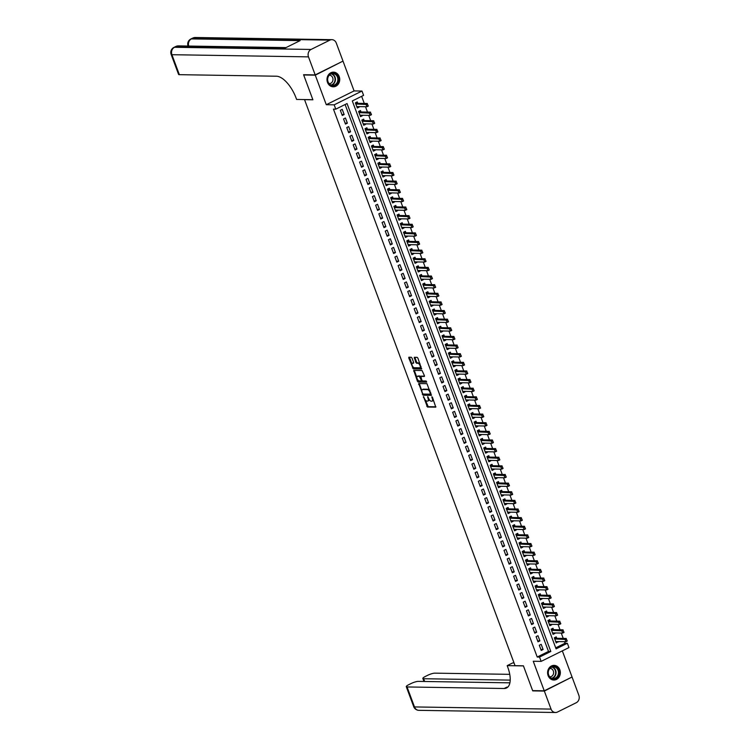 <?xml version="1.0" encoding="UTF-8"?>
<svg xmlns="http://www.w3.org/2000/svg" width="750" height="750" viewBox="0 0 750 750"><rect width="100%" height="100%" fill="white"/><g stroke="black" fill="none" stroke-linecap="round" stroke-linejoin="round"><path stroke-width="1.12" d="M423.459 396.609L427.472 407.044L435.778 407.156L432.478 397.341L431.869 396.759L432.272 398.494A2.953 1.331 -116.4 0 1 432.122 401.119A2.953 1.331 -116.4 0 1 431.822 401.184L431.137 401.166A2.953 1.331 -116.4 0 1 428.672 398.438L427.697 396.675L428.034 398.428A2.953 1.331 -116.4 0 1 427.884 401.044A2.953 1.331 -116.4 0 1 427.584 401.109L426.9 401.1A2.953 1.331 -116.4 0 1 424.434 398.372L423.459 396.609M327.497 82.387A7.331 6.375 90.9 0 0 333.244 86.812A7.331 6.375 90.9 0 0 339.225 76.566A7.331 6.375 90.9 0 0 333.478 72.15A7.331 6.375 90.9 0 0 327.497 82.387M548.109 675.6A7.331 6.375 90.9 0 0 553.856 680.025A7.331 6.375 90.9 0 0 559.837 669.778A7.331 6.375 90.9 0 0 554.091 665.363A7.331 6.375 90.9 0 0 548.109 675.6M412.013 358.097L411.244 357.244L408.844 357.225L408.797 358.041L413.287 368.897L421.584 369L417.919 358.191L417.15 357.338L414.272 357.309L415.819 362.409L416.588 363.263L417.966 363.281A2.466 1.116 -116.4 0 1 419.925 365.306A2.466 1.116 -116.4 0 1 419.906 367.762A2.466 1.116 -116.4 0 1 419.653 367.819L414.244 367.725A2.466 1.116 -116.4 0 1 412.294 365.7A2.466 1.116 -116.4 0 1 412.312 363.253A2.466 1.116 -116.4 0 1 412.566 363.197L413.559 363.188L413.606 362.372L412.013 358.097M335.775 109.153L334.172 104.841L361.978 91.041L363.591 95.353L352.312 100.95L556.078 648.862L567.356 643.266L568.959 647.578L541.144 661.378L539.541 657.066L550.819 651.469L347.053 103.556L335.775 109.153L333.45 109.116L537.216 657.028L539.541 657.066M541.144 661.378L533.25 661.256L544.237 690.806L532.631 690.619L523.406 665.812L515.044 665.681L304.537 99.647L312.9 99.787L303.675 74.972L315.281 75.159L326.278 104.709L334.172 104.841M418.734 383.541L423.084 395.231L431.381 395.344L426.947 383.672L418.734 383.541M417.413 381.206L413.747 370.397L422.044 370.509L424.406 375.637L424.359 376.453L420.844 376.444L421.847 380.1L422.625 380.953L426.084 381.009L426.591 382.181L418.181 382.059L417.413 381.206L418.163 380.831L417.834 379.95M342.497 61.35L315.281 75.159M303.675 74.972L304.172 74.728M544.237 690.806L572.053 677.006L562.331 650.869M359.016 106.622L359.184 107.081L356.944 107.044M357.787 103.331L357.262 101.906L355.378 102.834L357.309 108.009L359.184 107.081M362.222 115.247L362.391 115.706L360.15 115.678M361.003 111.966L360.469 110.531L358.584 111.469L360.516 116.644L362.391 115.706M365.428 123.872L365.606 124.341L363.366 124.303M364.209 120.591L363.675 119.166L361.8 120.094L363.722 125.269L365.606 124.341M368.634 132.506L368.812 132.966L366.572 132.928M367.416 129.216L366.881 127.791L365.006 128.719L366.928 133.903L368.812 132.966M371.85 141.131L372.019 141.6L369.778 141.562M370.622 137.85L370.097 136.416L368.212 137.353L370.144 142.528L372.019 141.6M375.056 149.766L375.225 150.225L372.994 150.188M373.837 146.475L373.303 145.05L371.428 145.978L373.35 151.153L375.225 150.225M378.263 158.391L378.441 158.85L376.2 158.812M377.044 155.109L376.509 153.675L374.634 154.603L376.556 159.787L378.441 158.85M381.478 167.016L381.647 167.484L379.406 167.447M380.25 163.734L379.725 162.3L377.841 163.238L379.772 168.412L381.647 167.484M384.684 175.65L384.853 176.109L382.613 176.072M383.466 172.359L382.931 170.934L381.047 171.862L382.978 177.037L384.853 176.109M387.891 184.275L388.069 184.734L385.828 184.706M386.672 180.994L386.137 179.559L384.262 180.497L386.184 185.672L388.069 184.734M391.097 192.9L391.275 193.369L389.034 193.331M389.878 189.619L389.344 188.194L387.469 189.122L389.391 194.297L391.275 193.369M394.312 201.534L394.481 201.994L392.241 201.956M393.084 198.244L392.559 196.819L390.675 197.747L392.606 202.931L394.481 201.994M397.519 210.159L397.688 210.628L395.456 210.591M396.3 206.878L395.766 205.444L393.891 206.381L395.812 211.556L397.688 210.628M400.725 218.794L400.903 219.253L398.663 219.216M399.506 215.503L398.972 214.078L397.097 215.006L399.019 220.181L400.903 219.253M403.941 227.419L404.109 227.878L401.869 227.841M402.712 224.138L402.188 222.703L400.303 223.631L402.234 228.816L404.109 227.878M407.147 236.044L407.316 236.512L405.075 236.475M405.928 232.762L405.394 231.328L403.509 232.266L405.441 237.441L407.316 236.512M410.353 244.678L410.531 245.138L408.291 245.1M409.134 241.388L408.6 239.963L406.725 240.891L408.647 246.066L410.531 245.138M413.559 253.303L413.738 253.763L411.497 253.734M412.341 250.022L411.806 248.588L409.931 249.525L411.853 254.7L413.738 253.763M416.775 261.928L416.944 262.397L414.703 262.359M415.547 258.647L415.022 257.222L413.137 258.15L415.069 263.325L416.944 262.397M419.981 270.562L420.15 271.022L417.919 270.984M418.762 267.272L418.228 265.847L416.353 266.775L418.275 271.959L420.15 271.022M423.188 279.188L423.366 279.656L421.125 279.619M421.969 275.906L421.434 274.472L419.559 275.409L421.481 280.584L423.366 279.656M426.403 287.822L426.572 288.281L424.331 288.244M425.175 284.531L424.65 283.106L422.766 284.034L424.688 289.209L426.572 288.281M429.609 296.447L429.778 296.906L427.538 296.869M428.391 293.166L427.856 291.731L425.972 292.659L427.903 297.844L429.778 296.906M432.816 305.072L432.984 305.541L430.753 305.503M431.597 301.791L431.062 300.356L429.188 301.294L431.109 306.469L432.984 305.541M436.022 313.706L436.2 314.166L433.959 314.128M434.803 310.416L434.269 308.991L432.394 309.919L434.316 315.094L436.2 314.166M439.237 322.331L439.406 322.791L437.166 322.762M438.009 319.05L437.484 317.616L435.6 318.553L437.531 323.728L439.406 322.791M442.444 330.966L442.613 331.425L440.381 331.388M441.225 327.675L440.691 326.25L438.816 327.178L440.738 332.353L442.613 331.425M445.65 339.591L445.828 340.05L443.588 340.012M444.431 336.3L443.897 334.875L442.022 335.803L443.944 340.988L445.828 340.05M448.866 348.216L449.034 348.684L446.794 348.647M447.638 344.934L447.113 343.5L445.228 344.438L447.15 349.613L449.034 348.684M452.072 356.85L452.241 357.309L450 357.272M450.853 353.559L450.319 352.134L448.434 353.062L450.366 358.238L452.241 357.309M455.278 365.475L455.447 365.934L453.216 365.897M454.059 362.194L453.525 360.759L451.65 361.688L453.572 366.872L455.447 365.934M458.484 374.1L458.663 374.569L456.422 374.531M457.266 370.819L456.731 369.384L454.856 370.322L456.778 375.497L458.663 374.569M461.7 382.734L461.869 383.194L459.628 383.156M460.472 379.444L459.947 378.019L458.062 378.947L459.994 384.122L461.869 383.194M464.906 391.359L465.075 391.819L462.844 391.791M463.688 388.078L463.153 386.644L461.278 387.581L463.2 392.756L465.075 391.819M468.113 399.994L468.291 400.453L466.05 400.416M466.894 396.703L466.359 395.278L464.484 396.206L466.406 401.381L468.291 400.453M471.328 408.619L471.497 409.078L469.256 409.041M470.1 405.328L469.575 403.903L467.691 404.831L469.613 410.016L471.497 409.078M474.534 417.244L474.703 417.712L472.462 417.675M473.316 413.962L472.781 412.528L470.897 413.466L472.828 418.641L474.703 417.712M477.741 425.878L477.909 426.337L475.678 426.3M476.522 422.587L475.988 421.163L474.113 422.091L476.034 427.266L477.909 426.337M480.947 434.503L481.125 434.962L478.884 434.925M479.728 431.222L479.194 429.788L477.319 430.716L479.241 435.9L481.125 434.962M484.163 443.128L484.331 443.597L482.091 443.559M482.934 439.847L482.409 438.412L480.525 439.35L482.456 444.525L484.331 443.597M487.369 451.762L487.537 452.222L485.306 452.184M486.15 448.472L485.616 447.047L483.741 447.975L485.662 453.15L487.537 452.222M490.575 460.387L490.753 460.847L488.513 460.819M489.356 457.106L488.822 455.672L486.947 456.609L488.869 461.784L490.753 460.847M493.791 469.022L493.959 469.481L491.719 469.444M492.562 465.731L492.038 464.306L490.153 465.234L492.075 470.409L493.959 469.481M496.997 477.647L497.166 478.106L494.925 478.069M495.778 474.356L495.244 472.931L493.359 473.859L495.291 479.044L497.166 478.106M500.203 486.272L500.372 486.741L498.141 486.703M498.984 482.991L498.45 481.556L496.575 482.494L498.497 487.669L500.372 486.741M503.409 494.906L503.587 495.366L501.347 495.328M502.191 491.616L501.656 490.191L499.781 491.119L501.703 496.294L503.587 495.366M506.625 503.531L506.794 503.991L504.553 503.953M505.397 500.25L504.872 498.816L502.987 499.753L504.919 504.928L506.794 503.991M509.831 512.156L510 512.625L507.759 512.587M508.612 508.875L508.078 507.441L506.203 508.378L508.125 513.553L510 512.625M513.038 520.791L513.216 521.25L510.975 521.213M511.819 517.5L511.284 516.075L509.409 517.003L511.331 522.178L513.216 521.25M516.253 529.416L516.422 529.875L514.181 529.847M515.025 526.134L514.5 524.7L512.616 525.637L514.538 530.812L516.422 529.875M519.459 538.05L519.628 538.509L517.388 538.472M518.241 534.759L517.706 533.334L515.822 534.263L517.753 539.438L519.628 538.509M522.666 546.675L522.834 547.134L520.603 547.097M521.447 543.384L520.913 541.959L519.038 542.888L520.959 548.072L522.834 547.134M525.872 555.3L526.05 555.769L523.809 555.731M524.653 552.019L524.119 550.584L522.244 551.522L524.166 556.697L526.05 555.769M529.087 563.934L529.256 564.394L527.016 564.356M527.859 560.644L527.334 559.219L525.45 560.147L527.381 565.322L529.256 564.394M532.294 572.559L532.463 573.019L530.222 572.981M531.075 569.278L530.541 567.844L528.666 568.781L530.588 573.956L532.463 573.019M535.5 581.184L535.678 581.653L533.438 581.616M534.281 577.903L533.747 576.469L531.872 577.406L533.794 582.581L535.678 581.653M538.716 589.819L538.884 590.278L536.644 590.241M537.488 586.528L536.962 585.103L535.078 586.031L537 591.206L538.884 590.278M541.922 598.444L542.091 598.903L539.85 598.875M540.703 595.163L540.169 593.728L538.284 594.666L540.216 599.841L542.091 598.903M545.128 607.078L545.297 607.537L543.066 607.5M543.909 603.787L543.375 602.362L541.5 603.291L543.422 608.466L545.297 607.537M548.334 615.703L548.513 616.163L546.272 616.125M547.116 612.413L546.581 610.988L544.706 611.916L546.628 617.1L548.513 616.163M551.55 624.328L551.719 624.797L549.478 624.759M550.322 621.047L549.797 619.612L547.913 620.55L549.844 625.725L551.719 624.797M554.756 632.962L554.925 633.422L552.684 633.384M553.538 629.672L553.003 628.247L551.128 629.175L553.05 634.35L554.925 633.422M539.297 645.262L541.228 650.438L543.103 649.509L541.181 644.334L539.297 645.262M536.091 636.638L538.013 641.812L539.897 640.884L537.966 635.7L536.091 636.638M532.884 628.003L534.806 633.188L536.691 632.25L534.759 627.075L532.884 628.003M529.669 619.378L531.6 624.553L533.475 623.625L531.553 618.45L529.669 619.378M526.462 610.753L528.394 615.928L530.269 614.991L528.347 609.816L526.462 610.753M523.256 602.119L525.178 607.294L527.062 606.366L525.131 601.191L523.256 602.119M520.05 593.494L521.972 598.669L523.847 597.741L521.925 592.556L520.05 593.494M516.834 584.859L518.766 590.044L520.641 589.106L518.719 583.931L516.834 584.859M513.628 576.234L515.55 581.409L517.434 580.481L515.503 575.306L513.628 576.234M510.422 567.609L512.344 572.784L514.228 571.856L512.297 566.672L510.422 567.609M507.206 558.975L509.138 564.159L511.013 563.222L509.091 558.047L507.206 558.975M504 550.35L505.931 555.525L507.806 554.597L505.884 549.422L504 550.35M500.794 541.725L502.716 546.9L504.6 545.962L502.669 540.788L500.794 541.725M497.587 533.091L499.509 538.266L501.384 537.337L499.462 532.163L497.587 533.091M494.372 524.466L496.303 529.641L498.178 528.713L496.256 523.528L494.372 524.466M491.166 515.831L493.088 521.016L494.972 520.078L493.041 514.903L491.166 515.831M487.959 507.206L489.881 512.381L491.766 511.453L489.834 506.278L487.959 507.206M484.744 498.581L486.675 503.756L488.55 502.828L486.628 497.644L484.744 498.581M481.537 489.947L483.469 495.131L485.344 494.194L483.422 489.019L481.537 489.947M478.331 481.322L480.253 486.497L482.137 485.569L480.206 480.394L478.331 481.322M475.125 472.697L477.047 477.872L478.922 476.934L477 471.759L475.125 472.697M471.909 464.062L473.841 469.237L475.716 468.309L473.794 463.134L471.909 464.062M468.703 455.438L470.625 460.613L472.509 459.684L470.587 454.5L468.703 455.438M465.497 446.803L467.419 451.988L469.303 451.05L467.372 445.875L465.497 446.803M462.291 438.178L464.213 443.353L466.088 442.425L464.166 437.25L462.291 438.178M459.075 429.553L461.006 434.728L462.881 433.791L460.959 428.616L459.075 429.553M455.869 420.919L457.791 426.103L459.675 425.166L457.744 419.991L455.869 420.919M452.662 412.294L454.584 417.469L456.459 416.541L454.537 411.366L452.662 412.294M449.447 403.669L451.378 408.844L453.253 407.906L451.331 402.731L449.447 403.669M446.241 395.034L448.163 400.209L450.047 399.281L448.125 394.106L446.241 395.034M443.034 386.409L444.956 391.584L446.841 390.656L444.909 385.472L443.034 386.409M439.828 377.775L441.75 382.959L443.625 382.022L441.703 376.847L439.828 377.775M436.613 369.15L438.544 374.325L440.419 373.397L438.497 368.222L436.613 369.15M433.406 360.525L435.328 365.7L437.213 364.762L435.281 359.587L433.406 360.525M430.2 351.891L432.122 357.075L433.997 356.137L432.075 350.963L430.2 351.891M426.984 343.266L428.916 348.441L430.791 347.512L428.869 342.338L426.984 343.266M423.778 334.641L425.7 339.816L427.584 338.878L425.663 333.703L423.778 334.641M420.572 326.006L422.494 331.181L424.378 330.253L422.447 325.078L420.572 326.006M417.366 317.381L419.288 322.556L421.163 321.628L419.241 316.444L417.366 317.381M414.15 308.747L416.081 313.931L417.956 312.994L416.034 307.819L414.15 308.747M410.944 300.122L412.866 305.297L414.75 304.369L412.819 299.194L410.944 300.122M407.738 291.497L409.659 296.672L411.534 295.734L409.613 290.559L407.738 291.497M404.522 282.863L406.453 288.047L408.328 287.109L406.406 281.934L404.522 282.863M401.316 274.237L403.238 279.413L405.122 278.484L403.2 273.309L401.316 274.237M398.109 265.613L400.031 270.787L401.916 269.85L399.984 264.675L398.109 265.613M394.903 256.978L396.825 262.153L398.7 261.225L396.778 256.05L394.903 256.978M391.688 248.353L393.619 253.528L395.494 252.6L393.572 247.416L391.688 248.353M388.481 239.719L390.403 244.903L392.288 243.966L390.356 238.791L388.481 239.719M385.275 231.094L387.197 236.269L389.072 235.341L387.15 230.166L385.275 231.094M382.059 222.469L383.991 227.644L385.866 226.706L383.944 221.531L382.059 222.469M378.853 213.834L380.775 219.019L382.659 218.081L380.738 212.906L378.853 213.834M375.647 205.209L377.569 210.384L379.453 209.456L377.522 204.281L375.647 205.209M372.441 196.584L374.363 201.759L376.238 200.822L374.316 195.647L372.441 196.584M369.225 187.95L371.156 193.125L373.031 192.197L371.109 187.022L369.225 187.95M366.019 179.325L367.941 184.5L369.825 183.572L367.894 178.387L366.019 179.325M362.812 170.691L364.734 175.875L366.609 174.938L364.688 169.763L362.812 170.691M359.597 162.066L361.528 167.241L363.403 166.312L361.481 161.137L359.597 162.066M356.391 153.441L358.312 158.616L360.197 157.678L358.275 152.503L356.391 153.441M353.184 144.806L355.106 149.991L356.991 149.053L355.059 143.878L353.184 144.806M349.978 136.181L351.9 141.356L353.775 140.428L351.853 135.253L349.978 136.181M346.762 127.556L348.694 132.731L350.569 131.794L348.647 126.619L346.762 127.556M343.556 118.922L345.478 124.097L347.362 123.169L345.431 117.994L343.556 118.922M537.216 657.028L548.494 651.431L345.103 104.522M344.147 114.544L342.225 109.359L340.35 110.297L342.272 115.472L344.147 114.544L341.916 114.506M555.703 647.859L565.031 643.228L564.459 641.691M563.241 638.409L561.253 633.066M560.025 629.775L558.038 624.431M556.819 621.15L554.831 615.806M553.612 612.516L551.625 607.181M550.397 603.891L548.409 598.547M547.191 595.266L545.203 589.922M543.984 586.631L541.997 581.287M540.778 578.006L538.791 572.663M537.562 569.381L535.575 564.038M534.356 560.747L532.369 555.403M531.15 552.122L529.163 546.778M527.934 543.488L525.947 538.153M524.728 534.862L522.741 529.519M521.522 526.238L519.534 520.894M518.316 517.603L516.328 512.259M515.1 508.978L513.113 503.634M511.894 500.353L509.906 495.009M508.688 491.719L506.7 486.375M505.472 483.094L503.484 477.75M502.266 474.459L500.278 469.125M499.059 465.834L497.072 460.491M495.853 457.209L493.866 451.866M492.638 448.575L490.65 443.231M489.431 439.95L487.444 434.606M486.225 431.325L484.237 425.981M483.009 422.691L481.022 417.347M479.803 414.066L477.816 408.722M476.597 405.431L474.609 400.087M473.391 396.806L471.403 391.462M470.175 388.181L468.188 382.838M466.969 379.547L464.981 374.203M463.762 370.922L461.775 365.578M460.547 362.297L458.559 356.953M457.341 353.663L455.353 348.319M454.134 345.038L452.147 339.694M450.928 336.403L448.941 331.059M447.712 327.778L445.725 322.434M444.506 319.153L442.519 313.809M441.3 310.519L439.312 305.175M438.084 301.894L436.097 296.55M434.878 293.269L432.891 287.925M431.672 284.634L429.684 279.291M428.466 276.009L426.478 270.666M425.25 267.375L423.263 262.031M422.044 258.75L420.056 253.406M418.837 250.125L416.85 244.781M415.622 241.491L413.634 236.147M412.416 232.866L410.428 227.522M409.209 224.241L407.222 218.897M406.003 215.606L404.016 210.262M402.787 206.981L400.8 201.638M399.581 198.347L397.594 193.003M396.375 189.722L394.387 184.378M393.159 181.097L391.181 175.753M389.953 172.463L387.966 167.119M386.747 163.837L384.759 158.494M383.541 155.213L381.553 149.869M380.325 146.578L378.337 141.234M377.119 137.953L375.131 132.609M373.912 129.319L371.925 123.975M370.697 120.694L368.719 115.35M367.491 112.069L365.503 106.725M364.284 103.434L361.641 96.319M556.744 638.306L556.209 636.872L554.334 637.809L556.256 642.984L557.962 641.587M326.278 104.709L354.084 90.919L343.097 61.359M354.084 90.919L361.978 91.041M565.031 643.228L567.356 643.266M548.494 651.431L550.819 651.469M558.141 642.047L555.9 642.009M543.103 649.509L540.862 649.472M539.897 640.884L537.656 640.847M536.691 632.25L534.45 632.212M533.475 623.625L531.234 623.587M530.269 614.991L528.028 614.963M527.062 606.366L524.822 606.328M523.847 597.741L521.616 597.703M520.641 589.106L518.4 589.069M517.434 580.481L515.194 580.444M514.228 571.856L511.988 571.819M511.013 563.222L508.772 563.184M507.806 554.597L505.566 554.559M504.6 545.962L502.359 545.934M501.384 537.337L499.153 537.3M498.178 528.713L495.938 528.675M494.972 520.078L492.731 520.041M491.766 511.453L489.525 511.416M488.55 502.828L486.309 502.791M485.344 494.194L483.103 494.156M482.137 485.569L479.897 485.531M478.922 476.934L476.691 476.906M475.716 468.309L473.475 468.272M472.509 459.684L470.269 459.647M469.303 451.05L467.062 451.012M466.088 442.425L463.847 442.387M462.881 433.791L460.641 433.762M459.675 425.166L457.434 425.128M456.459 416.541L454.228 416.503M453.253 407.906L451.012 407.878M450.047 399.281L447.806 399.244M446.841 390.656L444.6 390.619M443.625 382.022L441.384 381.984M440.419 373.397L438.178 373.359M437.213 364.762L434.972 364.734M433.997 356.137L431.766 356.1M430.791 347.512L428.55 347.475M427.584 338.878L425.344 338.85M424.378 330.253L422.137 330.216M421.163 321.628L418.922 321.591M417.956 312.994L415.716 312.956M414.75 304.369L412.509 304.331M411.534 295.734L409.303 295.706M408.328 287.109L406.088 287.072M405.122 278.484L402.881 278.447M401.916 269.85L399.675 269.822M398.7 261.225L396.469 261.188M395.494 252.6L393.253 252.562M392.288 243.966L390.047 243.928M389.072 235.341L386.841 235.303M385.866 226.706L383.625 226.678M382.659 218.081L380.419 218.044M379.453 209.456L377.213 209.419M376.238 200.822L374.006 200.794M373.031 192.197L370.791 192.159M369.825 183.572L367.584 183.534M366.609 174.938L364.378 174.9M363.403 166.312L361.163 166.275M360.197 157.678L357.956 157.65M356.991 149.053L354.75 149.016M353.775 140.428L351.544 140.391M350.569 131.794L348.328 131.766M347.362 123.169L345.122 123.131M428.334 400.744A2.953 1.331 -116.4 0 0 428.634 400.678A2.953 1.331 -116.4 0 0 429.084 399.337M432.572 400.809A2.953 1.331 -116.4 0 0 432.881 400.744A2.953 1.331 -116.4 0 0 433.341 399.656M425.259 399.909L428.231 406.678L435.919 406.8M423.075 394.041L423.834 394.856L431.531 394.978M419.25 383.55L421.828 390.694M422.606 393.459L423.141 394.059L430.35 394.172L429.984 392.353A2.953 1.331 -116.4 0 0 427.519 389.616L422.597 389.541A2.953 1.331 -116.4 0 0 422.297 389.606A2.953 1.331 -116.4 0 0 422.147 392.231L422.606 393.459M429.909 390.441A2.953 1.331 -116.4 0 0 428.269 389.25L427.519 389.616M422.812 389.438A2.953 1.331 -116.4 0 1 423.047 389.231A2.953 1.331 -116.4 0 1 423.347 389.166L428.269 389.25M416.841 377.278L414.45 370.837L413.7 371.212M424.5 376.097L421.519 376.134M426.684 381.816L418.181 382.059M417.488 376.369A2.466 1.116 -116.4 0 0 417.225 376.425A2.466 1.116 -116.4 0 0 417.206 378.872A2.466 1.116 -116.4 0 0 419.166 380.897L421.163 380.906L421.209 380.091L419.391 376.397L417.488 376.369L418.238 375.994A2.466 1.116 -116.4 0 0 417.984 376.05A2.466 1.116 -116.4 0 0 417.787 376.219M421.238 380.85L422.016 380.438M420.75 376.547L419.391 376.397M418.238 375.994L420.141 376.022M418.163 380.831L418.941 381.694M412.866 363.047A2.466 1.116 -116.4 0 1 413.062 362.878A2.466 1.116 -116.4 0 1 413.316 362.822L413.7 362.831M420.403 367.444A2.466 1.116 -116.4 0 0 420.656 367.387A2.466 1.116 -116.4 0 0 421.041 366.581M420 363.797A2.466 1.116 -116.4 0 0 418.716 362.916L417.966 363.281M414.881 357.3L416.569 362.034L417.338 362.887L418.716 362.916M412.959 366.844L414.037 368.522L421.734 368.644M409.453 357.216L411.928 364.059M566.559 639.394L567.244 641.044L565.884 641.709L564.928 639.122L566.278 638.456L556.059 638.288L554.672 637.641M566.334 639.506L554.766 638.962L556.059 638.288M555.722 641.55L565.884 641.709L566.812 640.8M556.912 667.594A6.347 5.513 -89.1 0 1 558.019 676.472A6.347 5.513 -89.1 0 1 550.294 677.775A6.347 5.513 -89.1 0 1 549.188 668.897A6.347 5.513 -89.1 0 1 556.912 667.594M550.303 677.391A5.878 5.109 90.9 0 0 553.275 678.553A5.878 5.109 90.9 0 0 558.197 674.569A5.878 5.109 90.9 0 0 556.434 667.969A5.878 5.109 90.9 0 0 553.462 666.806A5.878 5.109 90.9 0 0 548.541 670.8A5.878 5.109 90.9 0 0 550.303 677.391M549.712 676.8A4.181 3.637 90.9 0 0 549.909 676.809A4.181 3.637 90.9 0 0 553.416 673.969A4.181 3.637 90.9 0 0 552.159 669.272A4.181 3.637 90.9 0 0 550.05 668.447A4.181 3.637 90.9 0 0 549.844 668.447M552.975 679.931A7.284 6.337 90.9 0 0 553.491 679.969A7.284 6.337 90.9 0 0 559.594 675.019A7.284 6.337 90.9 0 0 557.4 666.834A7.284 6.337 90.9 0 0 553.716 665.4A7.284 6.337 90.9 0 0 553.209 665.419M336.3 74.381A6.347 5.513 -89.1 0 1 337.406 83.259A6.347 5.513 -89.1 0 1 329.681 84.562A6.347 5.513 -89.1 0 1 328.575 75.684A6.347 5.513 -89.1 0 1 336.3 74.381M329.691 84.188A5.878 5.109 90.9 0 0 332.662 85.341A5.878 5.109 90.9 0 0 337.584 81.356A5.878 5.109 90.9 0 0 335.822 74.756A5.878 5.109 90.9 0 0 332.85 73.594A5.878 5.109 90.9 0 0 327.928 77.588A5.878 5.109 90.9 0 0 329.691 84.188M329.1 83.587A4.181 3.637 90.9 0 0 329.297 83.597A4.181 3.637 90.9 0 0 332.803 80.756A4.181 3.637 90.9 0 0 331.547 76.059A4.181 3.637 90.9 0 0 329.438 75.234A4.181 3.637 90.9 0 0 329.231 75.234M332.362 86.728A7.284 6.337 90.9 0 0 332.878 86.756A7.284 6.337 90.9 0 0 338.981 81.806A7.284 6.337 90.9 0 0 336.788 73.622A7.284 6.337 90.9 0 0 333.103 72.188A7.284 6.337 90.9 0 0 332.597 72.206M544.341 691.069L532.725 690.881L523.434 665.897L507.178 665.644L507.722 667.106A23.503 10.594 63.6 0 1 506.559 687.975A23.503 10.594 63.6 0 1 504.131 688.5L407.053 686.953L414.488 706.931L551.044 709.097L544.341 691.069L571.547 677.259M532.725 690.881L533.231 690.628M507.178 665.644L512.625 662.934L514.031 662.962M510.216 680.109L423.628 678.731A5.644 1.144 -20.4 0 1 422.85 678.459A5.644 1.144 -20.4 0 1 425.353 676.453L427.566 675.347A5.644 1.144 -20.4 0 1 434.869 673.153L509.747 674.344M551.044 709.097A5.644 4.903 90.9 0 0 555.469 712.5A5.644 4.903 90.9 0 0 557.475 712.041L576.272 702.712A5.644 4.903 90.9 0 0 578.85 695.297L572.147 677.269M509.897 682.837L418.294 681.384A5.644 1.144 -20.4 0 0 411 683.569L408.778 684.675A5.644 1.144 -20.4 0 0 406.275 686.681A5.644 1.144 -20.4 0 0 407.053 686.953M507.806 687.094A23.503 10.594 63.6 0 1 506.841 687.15L504.131 688.5M315.188 74.906L343.003 61.106L336.291 43.069A5.644 4.903 90.9 0 0 331.875 39.666A5.644 4.903 90.9 0 0 329.859 40.134L311.062 49.453A5.644 4.903 90.9 0 0 308.484 56.869L315.188 74.906L303.581 74.719L312.863 99.694L296.606 99.441L296.062 97.969A23.503 10.594 -116.4 0 0 276.431 76.219L179.353 74.672A5.644 1.144 159.6 0 1 178.575 74.4L171.15 54.431A5.644 1.144 -20.4 0 0 171.919 54.703L179.353 74.672M308.484 56.869L171.919 54.703A5.644 4.903 -89.1 0 1 174.506 47.287L176.391 46.35L285.075 48.075L300.113 40.622L191.419 38.897L193.294 37.959A5.644 4.903 -89.1 0 1 195.309 37.5L331.875 39.666M563.353 630.759L564.028 632.409L562.678 633.084L561.712 630.497L563.072 629.822L552.853 629.663L551.466 629.006M563.119 630.872L551.55 630.337L552.853 629.663M552.516 632.925L562.678 633.084L563.606 632.166M560.138 622.134L560.822 623.784L559.472 624.459L558.506 621.872L559.856 621.197L549.637 621.038L548.25 620.381M559.913 622.247L548.344 621.703L549.637 621.038M549.309 624.291L559.472 624.459L560.4 623.541M556.931 613.5L557.616 615.159L556.256 615.825L555.3 613.237L556.65 612.572L546.431 612.403L545.044 611.747M556.706 613.612L545.138 613.078M546.103 615.666L556.256 615.825L557.184 614.906M553.725 604.875L554.4 606.525L553.05 607.2L552.084 604.612L553.444 603.938L543.225 603.778L541.838 603.122M553.5 604.988L541.931 604.453M542.888 607.041L553.05 607.2L553.978 606.281M550.509 596.25L551.194 597.9L549.844 598.575L548.878 595.978L550.228 595.312L540.009 595.153L538.631 594.497M550.284 596.362L538.716 595.819M539.681 598.406L549.844 598.575L550.772 597.656M547.303 587.616L547.987 589.275L546.638 589.941L545.672 587.353L547.022 586.678L536.803 586.519L535.416 585.862M547.078 587.728L535.509 587.194M536.475 589.781L546.638 589.941L547.556 589.022M544.097 578.991L544.781 580.641L543.422 581.316L542.466 578.728L543.816 578.053L533.597 577.894L532.209 577.238M543.872 579.103L532.303 578.559M533.259 581.156L543.422 581.316L544.35 580.397M540.891 570.366L541.566 572.016L540.216 572.681L539.25 570.094L540.609 569.428L530.391 569.259L529.003 568.612M540.656 570.478L529.087 569.934M530.053 572.522L540.216 572.681L541.144 571.772M537.675 561.731L538.359 563.381L537.009 564.056L536.044 561.469L537.394 560.794L527.175 560.634L525.788 559.978M537.45 561.844L525.881 561.309M526.847 563.897L537.009 564.056L537.938 563.137M534.469 553.106L535.153 554.756L533.794 555.431L532.837 552.844L534.188 552.169L523.969 552.009L522.581 551.353M534.244 553.219L522.675 552.675L523.969 552.009M523.641 555.262L533.794 555.431L534.722 554.513M531.262 544.472L531.938 546.131L530.588 546.797L529.622 544.209L530.981 543.544L520.763 543.375L519.375 542.719M531.038 544.584L519.469 544.05L520.763 543.375M520.425 546.638L530.588 546.797L531.516 545.878M528.047 535.847L528.731 537.497L527.381 538.172L526.416 535.584L527.766 534.909L517.547 534.75L516.169 534.094M527.822 535.959L516.253 535.425L517.547 534.75M517.219 538.013L527.381 538.172L528.309 537.253M524.841 527.222L525.525 528.872L524.175 529.547L523.209 526.95L524.559 526.284L514.341 526.125L512.953 525.469M524.616 527.334L513.047 526.791L514.341 526.125M514.012 529.378L524.175 529.547L525.094 528.628M521.634 518.587L522.319 520.247L520.959 520.913L520.003 518.325L521.353 517.65L511.134 517.491L509.747 516.834M521.409 518.7L509.841 518.166M510.797 520.753L520.959 520.913L521.887 519.994M518.428 509.963L519.103 511.613L517.753 512.288L516.788 509.7L518.147 509.025L507.928 508.866L506.541 508.209M518.194 510.075L506.625 509.531L507.928 508.866M507.591 512.128L517.753 512.288L518.681 511.369M515.212 501.337L515.897 502.987L514.547 503.653L513.581 501.066L514.931 500.4L504.713 500.231L503.325 499.584M514.988 501.45L503.419 500.906M504.384 503.494L514.547 503.653L515.475 502.744M512.006 492.703L512.691 494.353L511.331 495.028L510.375 492.441L511.725 491.766L501.506 491.606L500.119 490.95M511.781 492.816L500.212 492.281M501.178 494.869L511.331 495.028L512.259 494.109M508.8 484.078L509.475 485.728L508.125 486.403L507.159 483.816L508.519 483.141L498.3 482.981L496.912 482.325M508.575 484.191L497.006 483.647M497.962 486.234L508.125 486.403L509.053 485.484M505.584 475.444L506.269 477.103L504.919 477.769L503.953 475.181L505.303 474.516L495.084 474.347L493.706 473.691M505.359 475.556L493.791 475.022M494.756 477.609L504.919 477.769L505.847 476.85M502.378 466.819L503.062 468.469L501.712 469.144L500.747 466.556L502.097 465.881L491.878 465.722L490.491 465.066M502.153 466.931L490.584 466.397M491.55 468.984L501.712 469.144L502.631 468.225M499.172 458.194L499.856 459.844L498.497 460.519L497.541 457.922L498.891 457.256L488.672 457.097L487.284 456.441M498.947 458.306L487.378 457.762M488.334 460.35L498.497 460.519L499.425 459.6M495.966 449.559L496.641 451.219L495.291 451.884L494.325 449.297L495.684 448.622L485.466 448.463L484.078 447.806M495.741 449.672L484.163 449.137M485.128 451.725L495.291 451.884L496.219 450.966M492.75 440.934L493.434 442.584L492.084 443.259L491.119 440.672L492.469 439.997L482.25 439.838L480.862 439.181M492.525 441.047L480.956 440.503L482.25 439.838M481.922 443.1L492.084 443.259L493.012 442.341M489.544 432.309L490.228 433.959L488.869 434.625L487.913 432.037L489.262 431.372L479.044 431.203L477.656 430.556M489.319 432.422L477.75 431.878L479.044 431.203M478.716 434.466L488.869 434.625L489.797 433.716M486.337 423.675L487.013 425.325L485.662 426L484.697 423.412L486.056 422.738L475.837 422.578L474.45 421.922M486.112 423.788L474.544 423.253M475.5 425.841L485.662 426L486.591 425.081M483.122 415.05L483.806 416.7L482.456 417.375L481.491 414.788L482.841 414.113L472.622 413.953L471.244 413.297M482.897 415.162L471.328 414.619L472.622 413.953M472.294 417.206L482.456 417.375L483.384 416.456M479.916 406.416L480.6 408.075L479.25 408.741L478.284 406.153L479.634 405.487L469.416 405.319L468.028 404.662M479.691 406.528L468.122 405.994M469.088 408.581L479.25 408.741L480.169 407.822M476.709 397.791L477.394 399.441L476.034 400.116L475.078 397.528L476.428 396.853L466.209 396.694L464.822 396.038M476.484 397.903L464.916 397.369L466.209 396.694M465.872 399.956L476.034 400.116L476.962 399.197M473.503 389.166L474.178 390.816L472.828 391.491L471.863 388.894L473.222 388.228L463.003 388.069L461.616 387.413M473.278 389.278L461.709 388.734L463.003 388.069M462.666 391.322L472.828 391.491L473.756 390.572M470.287 380.531L470.972 382.191L469.622 382.856L468.656 380.269L470.006 379.594L459.788 379.434L458.4 378.778M470.062 380.644L458.494 380.109M459.459 382.697L469.622 382.856L470.55 381.938M467.081 371.906L467.766 373.556L466.406 374.231L465.45 371.644L466.8 370.969L456.581 370.809L455.194 370.153M466.856 372.019L455.287 371.475M456.253 374.072L466.406 374.231L467.334 373.312M463.875 363.281L464.55 364.931L463.2 365.597L462.234 363.009L463.594 362.344L453.375 362.175L451.988 361.528M463.65 363.394L452.081 362.85M453.038 365.438L463.2 365.597L464.128 364.688M460.659 354.647L461.344 356.297L459.994 356.972L459.028 354.384L460.378 353.709L450.159 353.55L448.781 352.894M460.434 354.759L448.866 354.225M449.831 356.812L459.994 356.972L460.922 356.053M457.453 346.022L458.137 347.672L456.788 348.347L455.822 345.759L457.172 345.084L446.953 344.925L445.566 344.269M457.228 346.134L445.659 345.591M446.625 348.178L456.788 348.347L457.706 347.428M454.247 337.387L454.931 339.047L453.572 339.713L452.616 337.125L453.966 336.459L443.747 336.291L442.359 335.634M454.022 337.5L442.453 336.966M443.409 339.553L453.572 339.713L454.5 338.794M451.041 328.762L451.716 330.413L450.366 331.088L449.4 328.5L450.759 327.825L440.541 327.666L439.153 327.009M450.816 328.875L439.247 328.341M440.203 330.928L450.366 331.088L451.294 330.169M447.825 320.138L448.509 321.788L447.159 322.462L446.194 319.866L447.544 319.2L437.325 319.041L435.938 318.384M447.6 320.25L436.031 319.706L437.325 319.041M436.997 322.294L447.159 322.462L448.087 321.544M444.619 311.503L445.303 313.163L443.944 313.828L442.987 311.241L444.337 310.566L434.119 310.406L432.731 309.75M444.394 311.616L432.825 311.081M433.791 313.669L443.944 313.828L444.872 312.909M441.412 302.878L442.087 304.528L440.738 305.203L439.772 302.616L441.131 301.941L430.912 301.781L429.525 301.125M441.188 302.991L429.619 302.447L430.912 301.781M430.575 305.044L440.738 305.203L441.666 304.284M438.197 294.253L438.881 295.903L437.531 296.569L436.566 293.981L437.916 293.316L427.697 293.147L426.319 292.5M437.972 294.366L426.403 293.822M427.369 296.409L437.531 296.569L438.459 295.659M434.991 285.619L435.675 287.269L434.325 287.944L433.359 285.356L434.709 284.681L424.491 284.522L423.103 283.866M434.766 285.731L423.197 285.197L424.491 284.522M424.163 287.784L434.325 287.944L435.244 287.025M431.784 276.994L432.469 278.644L431.109 279.319L430.153 276.731L431.503 276.056L421.284 275.897L419.897 275.241M431.559 277.106L419.991 276.562L421.284 275.897M420.947 279.15L431.109 279.319L432.037 278.4M428.578 268.359L429.253 270.019L427.903 270.684L426.938 268.097L428.297 267.431L418.078 267.262L416.691 266.606M428.353 268.472L416.784 267.938M417.741 270.525L427.903 270.684L428.831 269.766M425.363 259.734L426.047 261.384L424.697 262.059L423.731 259.472L425.081 258.797L414.862 258.637L413.475 257.981M425.138 259.847L413.569 259.312M414.534 261.9L424.697 262.059L425.625 261.141M422.156 251.109L422.841 252.759L421.481 253.434L420.525 250.838L421.875 250.172L411.656 250.013L410.269 249.356M421.931 251.222L410.363 250.678M411.328 253.266L421.481 253.434L422.409 252.516M418.95 242.475L419.625 244.134L418.275 244.8L417.309 242.213L418.669 241.537L408.45 241.378L407.062 240.722M418.725 242.587L407.156 242.053M408.113 244.641L418.275 244.8L419.203 243.881M415.734 233.85L416.419 235.5L415.069 236.175L414.103 233.588L415.453 232.912L405.234 232.753L403.856 232.097M415.509 233.963L403.941 233.419M404.906 236.016L415.069 236.175L415.997 235.256M412.528 225.225L413.212 226.875L411.863 227.541L410.897 224.953L412.247 224.288L402.028 224.119L400.641 223.472M412.303 225.338L400.734 224.794M401.7 227.381L411.863 227.541L412.781 226.631M409.322 216.591L410.006 218.241L408.647 218.916L407.691 216.328L409.041 215.653L398.822 215.494L397.434 214.838M409.097 216.703L397.528 216.169M398.484 218.756L408.647 218.916L409.575 217.997M406.116 207.966L406.791 209.616L405.441 210.291L404.475 207.703L405.834 207.028L395.616 206.869L394.228 206.213M405.891 208.078L394.322 207.534L395.616 206.869M395.278 210.122L405.441 210.291L406.369 209.372M402.9 199.331L403.584 200.991L402.234 201.656L401.269 199.069L402.619 198.403L392.4 198.234L391.012 197.578M402.675 199.444L391.106 198.909M392.072 201.497L402.234 201.656L403.163 200.738M399.694 190.706L400.378 192.356L399.019 193.031L398.062 190.444L399.413 189.769L389.194 189.609L387.806 188.953M399.469 190.819L387.9 190.284L389.194 189.609M388.866 192.872L399.019 193.031L399.947 192.112M396.488 182.081L397.162 183.731L395.812 184.406L394.847 181.809L396.206 181.144L385.988 180.984L384.6 180.328M396.262 182.194L384.694 181.65L385.988 180.984M385.65 184.238L395.812 184.406L396.741 183.488M393.272 173.447L393.956 175.106L392.606 175.772L391.641 173.184L392.991 172.509L382.781 172.35L381.394 171.694M393.047 173.559L381.478 173.025L382.781 172.35M382.444 175.612L392.606 175.772L393.534 174.853M390.066 164.822L390.75 166.472L389.4 167.147L388.434 164.559L389.784 163.884L379.566 163.725L378.178 163.069M389.841 164.934L378.272 164.391L379.566 163.725M379.237 166.988L389.4 167.147L390.319 166.228M386.859 156.197L387.544 157.847L386.184 158.513L385.228 155.925L386.578 155.259L376.359 155.091L374.972 154.444M386.634 156.309L375.066 155.766M376.031 158.353L386.184 158.513L387.113 157.603M383.653 147.562L384.328 149.213L382.978 149.887L382.013 147.3L383.372 146.625L373.153 146.466L371.766 145.809M383.428 147.675L371.859 147.141M372.816 149.728L382.978 149.887L383.906 148.969M380.438 138.938L381.122 140.588L379.772 141.263L378.806 138.675L380.156 138L369.938 137.841L368.55 137.184M380.212 139.05L368.644 138.506M369.609 141.094L379.772 141.263L380.7 140.344M377.231 130.303L377.916 131.962L376.556 132.628L375.6 130.041L376.95 129.375L366.731 129.206L365.344 128.55M377.006 130.416L365.438 129.881M366.403 132.469L376.556 132.628L377.484 131.709M374.025 121.678L374.7 123.328L373.35 124.003L372.384 121.416L373.744 120.741L363.525 120.581L362.137 119.925M373.8 121.791L362.231 121.256M363.188 123.844L373.35 124.003L374.278 123.084M370.809 113.053L371.494 114.703L370.144 115.378L369.178 112.781L370.538 112.116L360.319 111.956L358.931 111.3M370.584 113.166L359.016 112.622M359.981 115.209L370.144 115.378L371.072 114.459M367.603 104.419L368.287 106.078L366.938 106.744L365.972 104.156L367.322 103.481L357.103 103.322L355.716 102.666M367.378 104.531L355.809 103.997M356.775 106.584L366.938 106.744L367.856 105.825M423.863 396.947L423.356 397.191M432.347 397.078L431.841 397.331M428.109 397.013L427.603 397.266M428.569 398.156L428.034 398.428M432.806 398.231L432.272 398.494M428.231 406.678L427.472 407.044M427.453 405.825L426.703 406.191M423.834 394.856L423.084 395.231M423.028 394.022L422.316 394.378M419.344 384.009L418.594 384.384M430.978 393.319L430.444 393.581M430.528 392.091L429.984 392.353M423.347 389.166L422.597 389.541M421.688 376.05L420.938 376.425M421.753 379.828L421.209 380.091M420.712 376.978L420.159 377.25M413.316 362.822L412.566 363.197M417.338 362.887L416.588 363.263M416.569 362.034L415.819 362.409M414.975 357.759L414.225 358.134M414.037 368.522L413.287 368.897M413.269 367.669L412.519 368.034M409.547 357.675L408.797 358.041M555.9 638.25L554.719 638.841M552.253 666.956A5.878 5.109 -89.1 0 1 554.016 667.922A5.878 5.109 -89.1 0 1 555.947 673.847A5.878 5.109 -89.1 0 1 552.066 678.366M551.644 678.216A5.681 4.941 90.9 0 0 555.534 673.903A5.681 4.941 90.9 0 0 553.688 668.081A5.681 4.941 90.9 0 0 551.812 667.087M331.641 73.744A5.878 5.109 -89.1 0 1 333.403 74.719A5.878 5.109 -89.1 0 1 335.334 80.634A5.878 5.109 -89.1 0 1 331.453 85.153M331.031 85.003A5.681 4.941 90.9 0 0 334.922 80.691A5.681 4.941 90.9 0 0 333.075 74.869A5.681 4.941 90.9 0 0 331.2 73.884M423.628 678.731L424.65 681.478M414.488 706.931A5.644 1.144 159.6 0 1 413.709 706.659A5.644 5.644 0 0 0 418.903 710.334A5.644 4.903 -89.1 0 1 414.488 706.931M329.859 40.134L193.294 37.959A5.644 2.541 -116.4 0 0 192.713 38.091L190.838 39.019A5.644 2.541 63.6 0 1 191.419 38.897A5.644 4.903 -89.1 0 0 188.747 46.059M286.041 47.597L178.397 45.891A5.644 4.903 -89.1 0 0 176.391 46.35A5.644 2.541 -116.4 0 0 175.8 46.481L173.925 47.409A5.644 2.541 63.6 0 1 174.506 47.287L311.062 49.453M188.053 46.041A5.644 1.144 -20.4 0 0 188.062 46.041L188.062 46.041A5.644 5.644 0 0 1 190.838 39.019M552.694 629.616L551.503 630.206M549.487 620.991L548.297 621.581M546.272 612.366L545.091 612.947M546.431 612.403L545.128 613.05M543.066 603.731L541.884 604.322M543.225 603.778L541.922 604.425M539.859 595.106L538.669 595.697M540.009 595.153L538.706 595.8M536.653 586.481L535.462 587.062M536.803 586.519L535.5 587.166M533.438 577.847L532.256 578.438M533.597 577.894L532.294 578.541M530.231 569.222L529.041 569.812M530.391 569.259L529.078 569.906M527.025 560.588L525.834 561.178M527.175 560.634L525.872 561.281M523.809 551.962L522.628 552.553M520.603 543.337L519.422 543.919M517.397 534.703L516.206 535.294M514.191 526.078L513 526.669M510.975 517.453L509.794 518.034M511.134 517.491L509.831 518.137M507.769 508.819L506.578 509.409M504.563 500.194L503.372 500.784M504.713 500.231L503.409 500.878M501.347 491.559L500.166 492.15M501.506 491.606L500.203 492.253M498.141 482.934L496.959 483.525M498.3 482.981L496.997 483.628M494.934 474.309L493.744 474.891M495.084 474.347L493.781 474.994M491.728 465.675L490.538 466.266M491.878 465.722L490.575 466.369M488.513 457.05L487.331 457.641M488.672 457.097L487.369 457.744M485.306 448.425L484.116 449.006M485.466 448.463L484.153 449.109M482.1 439.791L480.909 440.381M478.884 431.166L477.703 431.756M475.678 422.531L474.497 423.122M475.837 422.578L474.534 423.225M472.472 413.906L471.281 414.497M469.266 405.281L468.075 405.863M469.416 405.319L468.113 405.966M466.05 396.647L464.869 397.238M462.844 388.022L461.653 388.612M459.637 379.397L458.447 379.978M459.788 379.434L458.484 380.081M456.422 370.763L455.241 371.353M456.581 370.809L455.278 371.456M453.216 362.137L452.034 362.728M453.375 362.175L452.072 362.822M450.009 353.503L448.819 354.094M450.159 353.55L448.856 354.197M446.803 344.878L445.613 345.469M446.953 344.925L445.65 345.572M443.588 336.253L442.406 336.834M443.747 336.291L442.444 336.938M440.381 327.619L439.191 328.209M440.541 327.666L439.237 328.312M437.175 318.994L435.984 319.584M433.959 310.369L432.778 310.95M434.119 310.406L432.816 311.053M430.753 301.734L429.572 302.325M427.547 293.109L426.356 293.7M427.697 293.147L426.394 293.794M424.341 284.475L423.15 285.066M421.125 275.85L419.944 276.441M417.919 267.225L416.737 267.806M418.078 267.262L416.775 267.909M414.713 258.591L413.522 259.181M414.862 258.637L413.559 259.284M411.497 249.966L410.316 250.556M411.656 250.013L410.353 250.659M408.291 241.341L407.109 241.922M408.45 241.378L407.147 242.025M405.084 232.706L403.894 233.297M405.234 232.753L403.931 233.4M401.878 224.081L400.688 224.672M402.028 224.119L400.725 224.766M398.663 215.447L397.481 216.037M398.822 215.494L397.519 216.141M395.456 206.822L394.275 207.413M392.25 198.197L391.059 198.778M392.4 198.234L391.097 198.881M389.034 189.562L387.853 190.153M385.828 180.938L384.647 181.528M382.622 172.312L381.431 172.894M379.416 163.678L378.225 164.269M376.2 155.053L375.019 155.644M376.359 155.091L375.056 155.738M372.994 146.419L371.812 147.009M373.153 146.466L371.85 147.112M369.788 137.794L368.597 138.384M369.938 137.841L368.634 138.488M366.572 129.169L365.391 129.75M366.731 129.206L365.428 129.853M363.366 120.534L362.184 121.125M363.525 120.581L362.222 121.228M360.159 111.909L358.969 112.5M360.319 111.956L359.006 112.603M356.953 103.284L355.763 103.866M357.103 103.322L355.8 103.969M428.634 400.678L427.884 401.044M432.881 400.744L432.122 401.119M423.047 389.231L422.297 389.606M421.594 376.069L420.844 376.444M417.984 376.05L417.225 376.425M421.922 380.541L421.163 380.906M413.062 362.878L412.312 363.253M420.656 367.387L419.906 367.762M422.85 678.459L423.975 681.469M406.275 686.681L413.709 706.659M418.903 710.334L555.469 712.5M178.397 45.891A5.644 5.644 0 0 0 175.8 46.481M173.925 47.409A5.644 5.644 0 0 0 171.15 54.431M195.309 37.5A5.644 5.644 0 0 0 192.713 38.091"/></g></svg>
